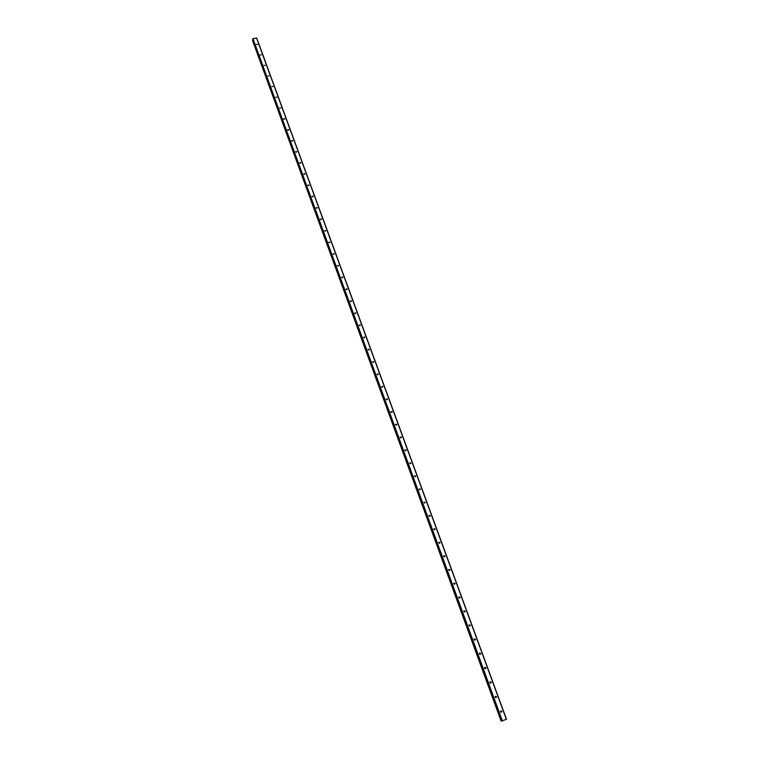 <?xml version="1.0" encoding="UTF-8"?>
<svg xmlns="http://www.w3.org/2000/svg" width="759" height="759" viewBox="0 0 759 759"><rect width="100%" height="100%" fill="white"/><g stroke="black" fill="none" stroke-linecap="round" stroke-linejoin="round"><path stroke-width="1.14" d="M500.551 711.781L500.551 711.183L501.87 711.268L501.87 711.866L500.551 711.781M500.798 710.87L500.987 712.246M495.2 697.17L495.2 696.591L496.519 696.658L496.519 697.236L495.2 697.17M495.428 696.278L495.665 697.644M489.887 682.654L489.887 682.094L491.206 682.151L491.215 682.711L489.887 682.654M490.096 681.791L490.39 683.138M484.612 668.233L484.603 667.702L485.931 667.74L485.94 668.281L484.612 668.233M484.802 667.398L485.143 668.726M479.375 653.916L479.365 653.395L480.684 653.433L480.703 653.954L479.375 653.916M479.536 653.11L479.935 654.419M474.176 639.695L474.157 639.192L475.485 639.22L475.495 639.723L474.176 639.695M474.318 638.917L474.764 640.198M469.005 625.577L470.314 625.103L469.005 625.577M469.128 624.828L469.622 626.08M463.872 611.545L465.172 611.08L463.872 611.545M463.977 610.824L464.517 612.048M458.768 597.618L460.077 597.153L458.768 597.618M458.853 596.925L459.442 598.111M453.711 583.775L455.011 583.32L453.711 583.775M453.778 583.121L454.404 584.269M448.673 570.028L449.973 569.573L448.673 570.028M448.73 569.402L449.404 570.521M443.683 556.366L444.973 555.93L443.683 556.366M443.711 555.778L444.423 556.859M438.721 542.808L440.011 542.372L438.721 542.808M438.74 542.249L439.48 543.292M433.787 529.327L435.078 528.9L433.787 529.327M433.797 528.805L434.575 529.81M428.882 515.94L430.173 515.522L428.882 515.94M428.882 515.456L429.698 516.414M424.025 502.648L425.306 502.23L424.025 502.648M424.006 502.192L424.841 503.113L424.053 502.183M419.186 489.432L420.467 489.024L419.186 489.432M419.167 489.014L420.031 489.897L419.186 489.005M414.386 476.31L415.666 475.902L414.386 476.31M414.357 475.921L415.239 476.766L414.357 475.921M409.613 463.265L410.885 462.867L409.613 463.265M409.575 462.914L410.477 463.702L409.575 462.933M404.87 450.315L406.15 449.916L404.87 450.315M404.832 449.992L405.752 450.761L404.832 450.021M400.164 437.44L401.435 437.051L400.164 437.44M400.126 437.156L401.046 437.886M395.486 424.651L396.748 424.272L395.486 424.651M395.439 424.395L396.378 425.087M390.838 411.947L392.099 411.568L390.838 411.947M390.79 411.72L391.739 412.384M386.217 399.329L387.479 398.949L386.217 399.329M386.17 399.12L387.118 399.756M381.625 386.777L382.887 386.416L381.625 386.777M381.587 386.606L382.536 387.204M377.062 374.32L378.324 373.95L377.062 374.32M377.024 374.178L377.982 374.737M372.527 361.929L373.789 361.578L372.527 361.929L373.314 362.385M372.498 361.815L373.447 362.347M368.03 349.624L369.282 349.273L368.03 349.624M368.001 349.538L368.95 350.041M363.552 337.394L364.804 337.053L363.552 337.394M363.533 337.328L364.472 337.812M359.111 325.25L360.354 324.899L359.111 325.25M359.092 325.203L360.022 325.658M354.69 313.173L355.933 312.831L354.69 313.173M354.681 313.154L355.61 313.581M350.297 301.171L351.54 300.839L350.297 301.171L351.208 301.579M345.933 289.245L347.176 288.913L345.933 289.245M345.943 289.274L346.844 289.653M341.597 277.396L342.84 277.073L341.597 277.396M341.616 277.443L342.508 277.803M337.29 265.612L338.561 265.527L337.29 265.612M337.319 265.688L338.191 266.02M333.002 253.914L334.273 253.819L333.002 253.914M333.049 254.009L333.903 254.312M328.751 242.273L330.013 242.187L328.751 242.273M328.808 242.396L329.634 242.681M324.52 230.717L325.782 230.622L324.52 230.717M324.586 230.85L325.393 231.125M320.307 219.228L321.541 218.924L320.307 219.228M320.393 219.379L321.18 219.636M316.133 207.805L317.395 207.71L316.133 207.805M316.228 207.975L316.996 208.213M311.977 196.448L313.201 196.164L311.977 196.448M312.091 196.647L312.831 196.866M307.85 185.168L309.103 185.082L307.85 185.168M307.983 185.376L308.685 185.585M303.742 173.953L304.966 173.669L303.742 173.953M303.894 174.181L304.577 174.371M299.663 162.805L300.915 162.72L299.663 162.805M299.833 163.052L300.479 163.223M295.612 151.724L296.854 151.639L295.612 151.724M295.801 151.99L296.408 152.142M291.579 140.709L292.822 140.624L291.579 140.709M291.798 140.994L292.357 141.136M287.576 129.761L288.818 129.675L287.576 129.761M287.813 130.064L288.335 130.187M283.591 118.878L284.834 118.793L283.591 118.878M283.857 119.191L284.331 119.305M279.635 108.063L280.868 107.977L279.635 108.063M275.697 97.304L276.931 97.218L275.697 97.304M271.788 86.621L273.012 86.535L271.788 86.621M267.899 75.985L269.122 75.9L267.899 75.985M264.028 65.426L265.252 65.34L264.028 65.426M260.185 54.914L261.409 54.838L260.185 54.914M256.371 44.477L257.586 44.392L256.371 44.477M350.459 301.418L350.933 301.627M354.804 313.372L355.364 313.628M359.187 325.402L359.813 325.706M363.608 337.508L364.292 337.85M368.058 349.69L368.789 350.079M377.052 374.291L377.859 374.775M381.606 386.711L382.441 387.232M386.179 399.215L387.043 399.775M390.8 411.786L391.672 412.403M395.439 424.452L396.321 425.106M400.116 437.193L401.008 437.896M428.949 515.446L429.727 516.414M433.882 528.795L434.613 529.801M438.844 542.249L439.527 543.283M443.844 555.778L444.48 556.85M448.873 569.411L449.461 570.512M453.929 583.13L454.47 584.269M459.015 596.954L459.508 598.111M464.138 610.862L464.584 612.048M469.299 624.866L469.698 626.08M474.489 638.974L474.83 640.207M479.707 653.167L480.001 654.429M484.963 667.465L485.21 668.745M490.248 681.857L490.456 683.157M495.561 696.345L495.731 697.663M500.921 710.936L501.044 712.274M252.7 39.126L501.879 720.984L252.956 38.643L256.703 38.035L506.481 719.238L501.879 720.974M252.519 40.474L501.101 721.05L252.538 40.331L501.187 721.041L501.813 720.841L252.994 39.971L501.291 721.012M256.523 37.95L506.338 719.314M252.747 38.804L502.069 720.965M252.956 38.643L502.363 720.879M252.567 40.274L501.244 721.031M252.662 40.227L501.357 720.993M392.137 411.881L391.805 412.355M396.786 424.585L396.426 425.068M401.473 437.374L401.075 437.877M406.179 450.248L405.761 450.761M410.923 463.208L410.477 463.702M415.695 476.254L415.249 476.728M430.211 515.902L429.727 516.31M435.106 529.289L434.613 529.678M440.04 542.77L439.537 543.14M445.002 556.347L444.489 556.689M450.002 570.009L449.48 570.332M455.03 583.766L454.499 584.06M460.096 597.608L459.556 597.883M465.201 611.555L464.641 611.801M470.333 625.587L469.764 625.814M475.495 639.723L474.916 639.922M480.703 653.954L480.105 654.125M485.94 668.281L485.333 668.432M491.215 682.711L490.599 682.834M496.519 697.236L495.893 697.331M501.87 711.866L501.225 711.933"/></g></svg>
